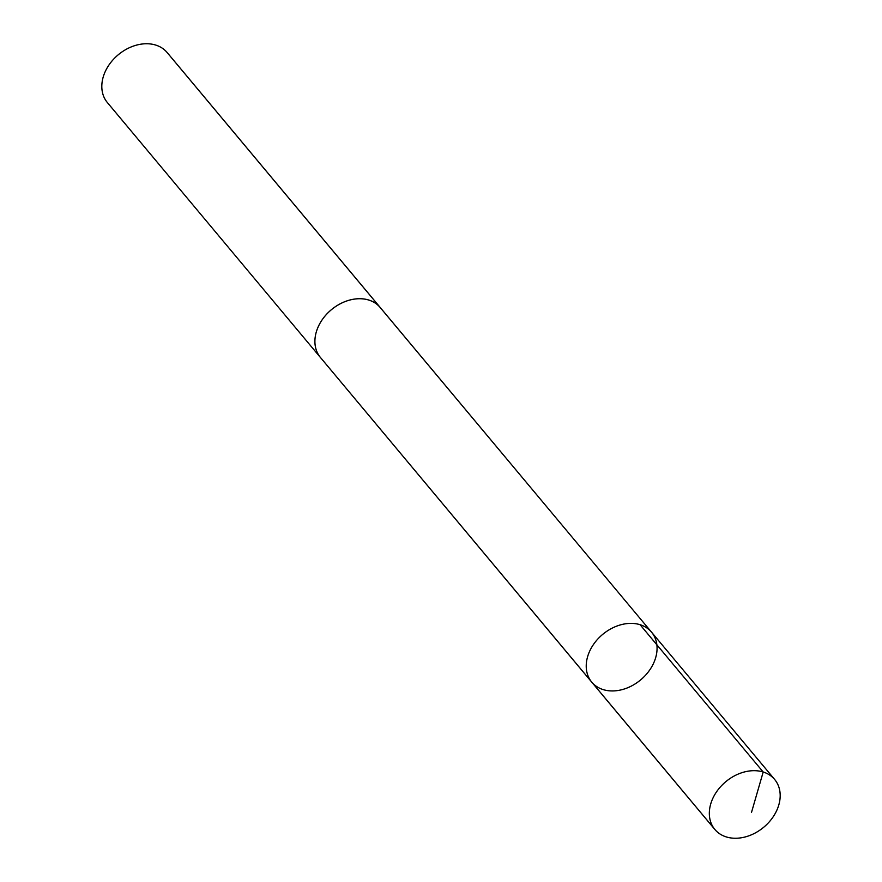 <?xml version="1.0" encoding="UTF-8"?>
<svg xmlns="http://www.w3.org/2000/svg" width="882" height="882" viewBox="0 0 882 882"><rect width="100%" height="100%" fill="white"/><g stroke="black" fill="none" stroke-linecap="round" stroke-linejoin="round"><path stroke-width="1.32" d="M321.004 358.158A38.973 29.635 -39.9 0 1 320.42 357.486A38.951 29.624 -39.9 0 1 325.855 315.083A38.951 29.624 -39.9 0 1 380.208 307.52L651.544 632.173A38.962 29.635 140.1 0 0 602.649 634.423A38.962 29.635 140.1 0 0 591.745 682.139A38.962 29.635 140.1 0 0 646.12 674.576A38.962 29.635 140.1 0 0 651.544 632.173A38.962 29.635 140.1 0 0 602.649 634.423A38.962 29.635 140.1 0 0 591.745 682.139L714.85 829.455A38.973 29.635 -39.9 0 1 720.274 787.053A38.973 29.635 -39.9 0 1 774.661 779.479A38.973 29.635 -39.9 0 1 769.236 821.892A38.973 29.635 -39.9 0 1 714.85 829.455M591.745 682.139L320.431 357.475A38.973 29.635 -39.9 0 1 325.844 315.072A38.973 29.635 -39.9 0 1 380.23 307.509A38.973 29.635 -39.9 0 1 380.781 308.193M320.42 357.486L107.339 102.521A38.973 29.635 -39.9 0 1 112.764 60.108A38.973 29.635 -39.9 0 1 167.15 52.545L380.23 307.509M751.475 812.509L763.195 772.004L640.078 624.699M651.544 632.173L774.661 779.479"/></g></svg>
